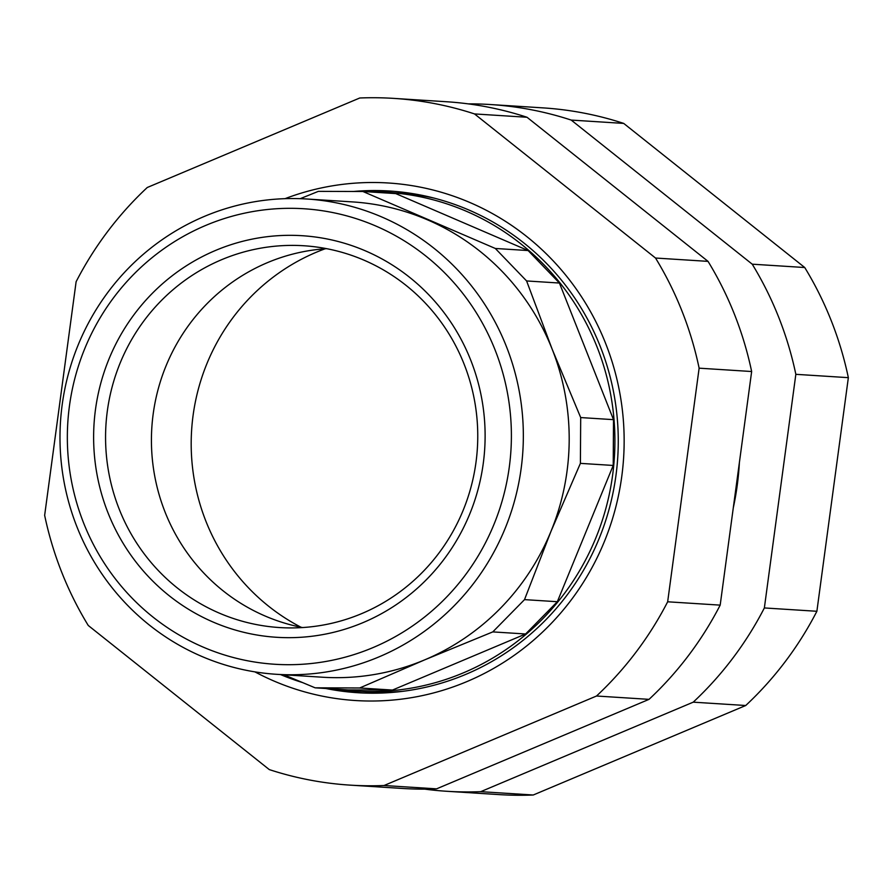 <?xml version="1.0" encoding="UTF-8"?>
<svg xmlns="http://www.w3.org/2000/svg" width="893" height="893" viewBox="0 0 893 893"><rect width="100%" height="100%" fill="white"/><g stroke="black" fill="none" stroke-linecap="round" stroke-linejoin="round"><path stroke-width="1.34" d="M739.382 462.607A281.072 273.414 93.6 0 1 733.287 507.849M302.548 627.545A191.281 186.079 93.6 0 1 165.116 512.191A191.281 186.079 93.6 0 1 267.476 262.631A191.281 186.079 93.6 0 1 326.648 248.678M325.13 248.779A206.238 200.624 -86.4 0 0 191.615 430.292A206.238 200.624 -86.4 0 0 301.053 627.254M119.26 509.278A191.281 186.079 93.6 0 1 303.799 245.754A191.281 186.079 93.6 0 1 477.364 448.465A191.281 186.079 93.6 0 1 279.531 627.556A191.281 186.079 93.6 0 1 119.26 509.278M108.031 512.895A201.193 195.723 -86.4 0 0 443.854 559.498A201.193 195.723 -86.4 0 0 316.234 237.136A201.193 195.723 -86.4 0 0 108.031 512.895M83.674 523.142A228.217 222 93.6 0 1 319.839 210.368A228.217 222 93.6 0 1 464.606 576.007A228.217 222 93.6 0 1 83.674 523.142M77.032 527.06A238.13 231.644 -86.4 0 0 276.551 674.304A238.13 231.644 -86.4 0 0 506.298 346.25A238.13 231.644 -86.4 0 0 306.779 199.005A238.13 231.644 -86.4 0 0 77.032 527.06M276.551 674.304L322.418 677.218A238.13 231.644 -86.4 0 0 424.744 659.838A238.13 231.644 -86.4 0 0 550.959 531.402A238.13 231.644 -86.4 0 0 552.153 349.163A238.13 231.644 -86.4 0 0 427.624 219.89A238.13 231.644 -86.4 0 0 352.646 201.918L306.779 199.005M300.204 198.681L318.366 191.359L362.926 191.504L495.314 248.466L526.602 280.949L552.153 349.163L580.696 417.567L580.394 463.367L550.959 531.402L524.515 599.627L492.791 631.898L424.744 659.838L359.678 687.978L315.117 687.822L283.874 674.762M526.602 280.949L559.42 283.036L528.12 250.553L395.744 193.591L362.926 191.504M528.12 250.553L495.314 248.466M559.42 283.036L613.513 419.654L613.212 465.454L580.394 463.367M613.513 419.654L580.696 417.567M613.212 465.454L557.332 601.715L525.609 633.985L492.791 631.898M557.332 601.715L524.515 599.627M525.609 633.985L392.485 690.055L359.678 687.978M392.485 690.055L347.924 689.909L315.117 687.822M338.369 689.307A249.839 243.041 -86.4 0 0 355.983 691.093A249.839 243.041 -86.4 0 0 597.026 346.908A249.839 243.041 -86.4 0 0 387.696 192.419A249.839 243.041 -86.4 0 0 369.992 191.95M283.338 674.728A249.839 243.041 -86.4 0 0 288.651 676.771M402.62 691.338A249.839 243.041 93.6 0 1 366.811 691.774L355.983 691.093M387.696 192.419L398.524 193.111A249.839 243.041 93.6 0 1 433.987 198.079M393.724 98.386L446.243 101.724A344.062 334.696 93.6 0 1 527.015 117.262L708.037 261.37A344.062 334.696 93.6 0 1 751.649 371.521L720.182 605.13A344.062 334.696 93.6 0 1 649.032 699.353L436.543 788.854A344.062 334.696 93.6 0 1 402.576 788.463L350.056 785.126A344.062 334.696 -86.4 0 0 384.035 785.516L596.524 696.015A344.062 334.696 -86.4 0 0 667.663 601.793L699.13 368.173A344.062 334.696 -86.4 0 0 655.529 258.032L474.507 113.924A344.062 334.696 -86.4 0 0 393.724 98.386A344.062 334.696 -86.4 0 0 359.756 97.996L147.267 187.497A344.062 334.696 -86.4 0 0 76.117 281.719L44.65 515.339A344.062 334.696 -86.4 0 0 88.262 625.48L269.284 769.587A344.062 334.696 -86.4 0 0 350.056 785.126M353.583 191.47A251.357 244.515 93.6 0 1 389.683 191.024A251.357 244.515 93.6 0 1 617.744 457.395A251.357 244.515 93.6 0 1 357.78 692.722A251.357 244.515 93.6 0 1 325.833 688.503M302.347 682.509A251.357 244.515 93.6 0 1 280.491 674.55M254.907 671.871A259.294 252.228 -86.4 0 0 623.615 457.763A259.294 252.228 -86.4 0 0 284.99 198.681M334.775 689.072A251.357 244.515 -86.4 0 0 362.245 692.968M394.148 191.348A251.357 244.515 -86.4 0 0 366.398 191.727M527.015 117.262L474.507 113.924M655.529 258.032L708.037 261.37M751.649 371.521L699.13 368.173M667.663 601.793L720.182 605.13M649.032 699.353L596.524 696.015M384.035 785.516L436.543 788.854M424.711 789.122A344.062 334.696 -86.4 0 0 446.757 791.276A344.062 334.696 -86.4 0 0 480.735 791.667L693.225 702.166A344.062 334.696 -86.4 0 0 764.363 607.943L795.842 374.323A344.062 334.696 -86.4 0 0 752.23 264.183L571.207 120.075A344.062 334.696 -86.4 0 0 490.424 104.537A344.062 334.696 -86.4 0 0 468.289 103.878M490.424 104.537L542.944 107.874A344.062 334.696 93.6 0 1 623.716 123.413L804.738 267.52A344.062 334.696 93.6 0 1 848.35 377.661L816.883 611.281A344.062 334.696 93.6 0 1 745.733 705.503L533.244 795.004A344.062 334.696 93.6 0 1 499.276 794.614L446.757 791.276M745.733 705.503L693.225 702.166M764.363 607.943L816.883 611.281M848.35 377.661L795.842 374.323M752.23 264.183L804.738 267.52M623.716 123.413L571.207 120.075M480.735 791.667L533.244 795.004"/></g></svg>
